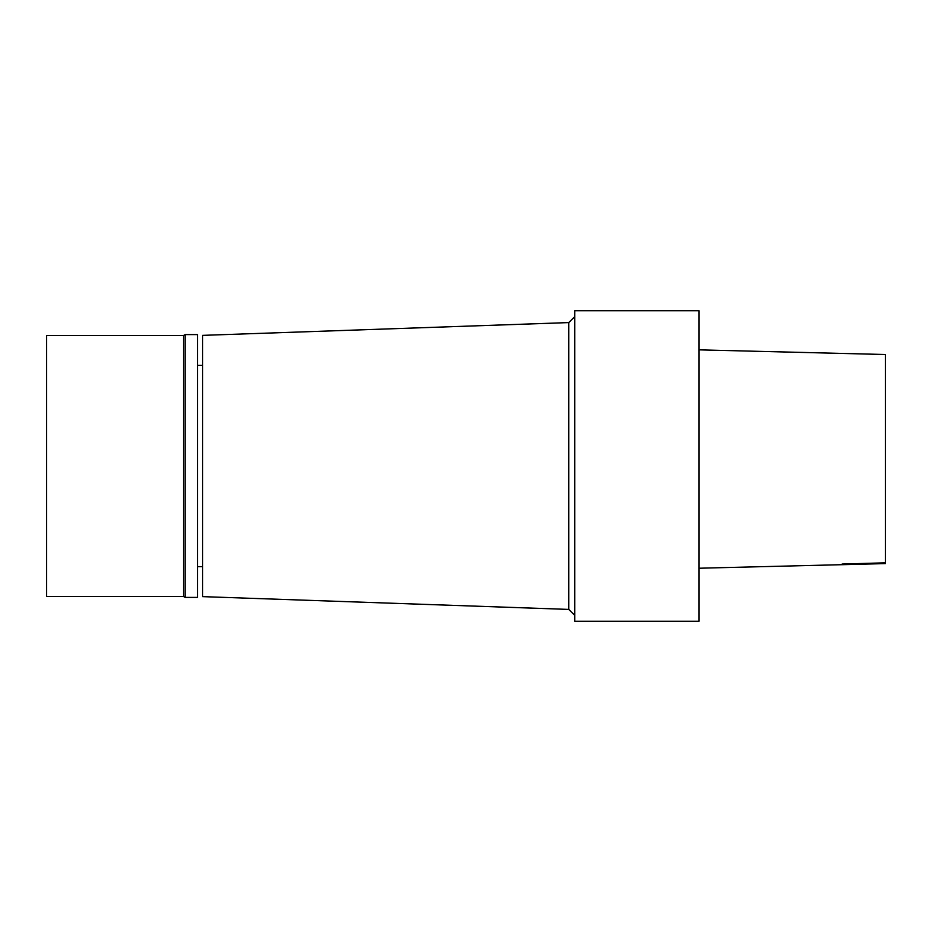 <?xml version="1.0" encoding="UTF-8"?>
<svg xmlns="http://www.w3.org/2000/svg" width="932" height="932" viewBox="0 0 932 932"><rect width="100%" height="100%" fill="white"/><g stroke="black" fill="none" stroke-linecap="round" stroke-linejoin="round"><path stroke-width="1.4" d="M885.4 354.521L699 349.85L885.4 354.521L885.4 563.604L699 568.229M574.729 621.271L574.729 310.729L699 310.729L699 621.271L574.729 621.271M568.753 322.589L202.559 335.369L202.559 596.631L568.753 609.412L568.753 322.589L574.729 316.659M568.753 609.412L574.729 615.341M197.584 566.656L202.559 566.656M197.584 597.412L197.584 334.588L185.153 334.588L185.153 597.412L197.584 597.412M183.546 335.52L46.6 335.52L46.6 596.48L183.546 596.48L183.546 335.52L185.153 334.588M183.546 596.48L185.153 597.412M885.4 562.823L842.097 564.058L885.4 562.928M197.584 365.344L202.559 365.344"/></g></svg>
